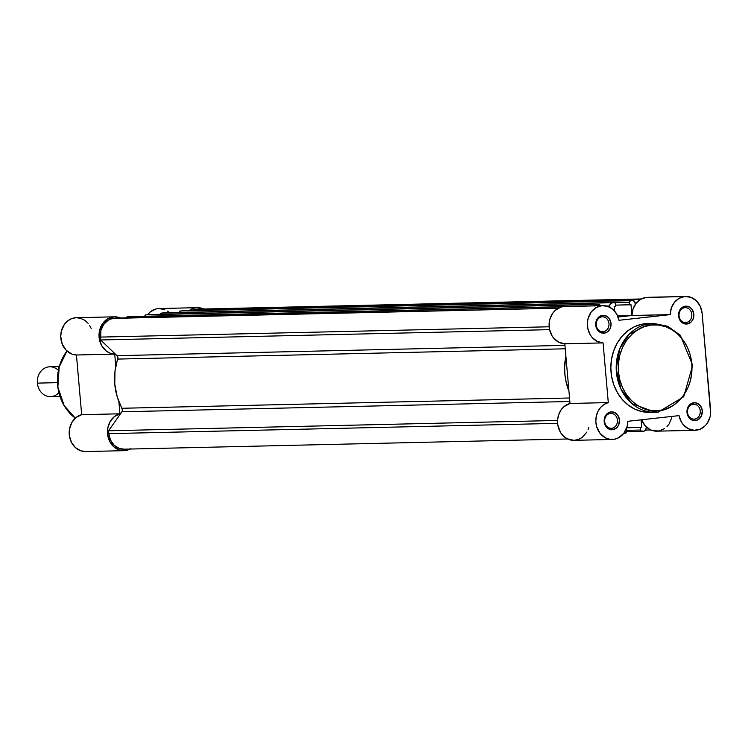 <?xml version="1.0" encoding="UTF-8"?>
<svg xmlns="http://www.w3.org/2000/svg" width="748" height="748" viewBox="0 0 748 748"><rect width="100%" height="100%" fill="white"/><g stroke="black" fill="none" stroke-linecap="round" stroke-linejoin="round"><path stroke-width="1.12" d="M686.084 322.538A7.461 6.405 88.7 0 0 691.807 314.412A7.461 6.405 88.7 0 0 684.785 307.69L685.42 306.184A8.957 7.686 -91.3 0 1 693.845 314.254A8.957 7.686 -91.3 0 1 686.982 324.006L686.084 322.538L685.131 322.566L686.084 322.538A7.461 6.405 -91.3 0 1 685.607 322.575A7.461 6.405 -91.3 0 1 679.044 315.544A7.461 6.405 -91.3 0 1 684.785 307.69A7.461 6.405 -91.3 0 1 685.262 307.652A7.461 6.405 -91.3 0 1 691.825 314.693A7.461 6.405 -91.3 0 1 686.084 322.538L686.982 324.006L682.606 322.977L679.436 319.293L678.548 314.188L679.408 310.85L682.559 307.185L685.42 306.184L689.806 307.213L692.124 309.438L693.845 314.254L692.994 319.349L691.096 322.042L686.982 324.006A8.957 7.686 -91.3 0 1 678.558 315.946A8.957 7.686 -91.3 0 1 685.42 306.184L684.785 307.69A7.461 6.405 88.7 0 0 679.062 315.815A7.461 6.405 88.7 0 0 686.084 322.538M603.253 331.701A7.461 6.405 88.7 0 0 608.975 323.566A7.461 6.405 88.7 0 0 601.953 316.843L602.589 315.347A8.957 7.686 -91.3 0 1 611.023 323.416A8.957 7.686 -91.3 0 1 604.15 333.169L603.253 331.701L602.299 331.729L603.253 331.701A7.461 6.405 -91.3 0 1 602.776 331.738A7.461 6.405 -91.3 0 1 596.212 324.697A7.461 6.405 -91.3 0 1 601.953 316.843A7.461 6.405 -91.3 0 1 602.439 316.815A7.461 6.405 -91.3 0 1 609.003 323.847A7.461 6.405 -91.3 0 1 603.253 331.701L604.15 333.169L599.774 332.14L596.605 328.447L595.726 325.1L596.586 320.013L598.475 317.32L602.589 315.347L606.974 316.376L609.293 318.601L611.023 323.416L610.162 328.503L607.021 332.168L604.15 333.169A8.957 7.686 -91.3 0 1 595.726 325.1A8.957 7.686 -91.3 0 1 602.589 315.347L601.953 316.843A7.461 6.405 88.7 0 0 596.24 324.978A7.461 6.405 88.7 0 0 603.253 331.701M694.537 419.095A7.461 6.405 88.7 0 0 700.259 410.961A7.461 6.405 88.7 0 0 693.237 404.238L693.873 402.733A8.957 7.686 -91.3 0 1 702.297 410.802A8.957 7.686 -91.3 0 1 695.425 420.563L694.537 419.095L693.574 419.114L694.537 419.095A7.461 6.405 -91.3 0 1 694.06 419.123A7.461 6.405 -91.3 0 1 687.496 412.092A7.461 6.405 -91.3 0 1 693.237 404.238A7.461 6.405 -91.3 0 1 693.714 404.21A7.461 6.405 -91.3 0 1 700.278 411.241A7.461 6.405 -91.3 0 1 694.537 419.095L695.425 420.563L692.442 420.208L689.796 418.553L687.88 415.841L687.001 412.494L687.861 407.398L689.75 404.705L693.873 402.733L696.856 403.088L700.577 405.996L702.297 410.802L701.437 415.897L698.295 419.563L695.425 420.563A8.957 7.686 -91.3 0 1 687.001 412.494A8.957 7.686 -91.3 0 1 693.873 402.733L693.237 404.238A7.461 6.405 88.7 0 0 687.515 412.372A7.461 6.405 88.7 0 0 694.537 419.095M611.705 428.258A7.461 6.405 88.7 0 0 617.427 420.124A7.461 6.405 88.7 0 0 610.405 413.401L611.041 411.896A8.957 7.686 -91.3 0 1 619.466 419.965A8.957 7.686 -91.3 0 1 612.603 429.726L611.705 428.258L610.742 428.277L611.705 428.258A7.461 6.405 -91.3 0 1 611.228 428.286A7.461 6.405 -91.3 0 1 604.665 421.255A7.461 6.405 -91.3 0 1 610.405 413.401A7.461 6.405 -91.3 0 1 610.882 413.373A7.461 6.405 -91.3 0 1 617.446 420.404A7.461 6.405 -91.3 0 1 611.705 428.258L612.603 429.726L609.611 429.371L606.965 427.706L605.057 425.004L604.169 419.899L605.029 416.561L608.171 412.896L611.041 411.896L614.024 412.251L617.745 415.159L619.466 419.965L618.615 425.06L616.717 427.753L612.603 429.726A8.957 7.686 -91.3 0 1 604.178 421.657A8.957 7.686 -91.3 0 1 611.041 411.896L610.405 413.401A7.461 6.405 88.7 0 0 604.683 421.535A7.461 6.405 88.7 0 0 611.705 428.258M650.068 412.41L641.691 411.531L634.528 408.969L627.918 404.836L622.112 399.282L617.343 392.522L613.799 384.818L611.602 376.468L610.836 367.792L611.546 359.124L613.697 350.793L617.203 343.117L621.925 336.404L627.694 330.897L634.285 326.811L641.438 324.314L650.498 323.566A1.496 0.767 83.7 0 1 651.396 325.034C661.98 322.126 688.562 332.149 691.835 363.752C694.107 395.477 669.759 411.129 658.876 410.596L665.963 408.978L672.639 405.781L678.632 401.124L683.728 395.196L687.73 388.203L690.469 380.433L691.863 372.177L691.835 363.752L690.395 355.487L687.608 347.689L683.569 340.667L678.436 334.693L672.415 329.99L665.72 326.736L658.623 325.062L651.396 325.034L644.309 326.642L637.633 329.84L631.63 334.496L626.534 340.434L622.542 347.418L619.793 355.188L618.409 363.444L618.437 371.868L619.868 380.143L622.663 387.932L626.702 394.953L631.826 400.937L637.857 405.64L644.552 408.894L651.648 410.559L658.876 410.596A1.496 0.767 83.7 0 1 658.277 412.092A1.496 0.767 83.7 0 1 658.24 412.092A44.469 38.167 -91.3 0 1 655.388 412.288A44.469 38.167 -91.3 0 1 616.277 370.372A44.469 38.167 -91.3 0 1 650.498 323.566L629.302 334.094L619.821 348.652L616.212 368.829L620.98 389.1L631.873 403.565L655.388 412.288L658.24 412.092A1.496 0.767 -96.3 0 0 658.277 412.092A1.496 0.767 -96.3 0 0 658.876 410.596C648.292 413.504 621.71 403.481 618.437 371.868C616.165 340.153 640.503 324.501 651.396 325.034A1.496 0.767 -96.3 0 0 650.498 323.566L645.141 323.688A44.469 38.167 88.7 0 0 610.92 370.494A44.469 38.167 88.7 0 0 650.031 412.41A44.469 38.167 88.7 0 0 652.705 412.242M602.944 305.614L564.675 306.493A18.653 16.007 88.7 0 0 563.478 306.568A18.653 16.007 88.7 0 0 549.107 325.782A18.653 16.007 88.7 0 0 564.805 343.781L603.075 342.902A18.653 16.007 -91.3 0 1 587.376 324.903A18.653 16.007 -91.3 0 1 601.747 305.689A18.653 16.007 -91.3 0 1 602.944 305.614A18.653 16.007 -91.3 0 1 618.989 320.284L616.726 314.076L612.724 309.195L607.507 306.269L601.747 305.689L595.988 307.652L591.266 311.944L588.255 317.984L587.535 321.388L587.788 328.391L590.228 334.805L592.182 337.507L597.194 341.415L603.075 342.902L608.292 402.592L604.122 404.388L600.55 407.473L597.848 411.587L596.231 416.412L595.829 421.582L596.661 426.697L600.074 433.391L605.525 437.907L609.826 439.3L614.286 439.254L618.559 437.786L623.888 433.167L627.123 426.416L627.824 421.292L679.034 415.626L681.428 422.068L683.363 424.789L688.347 428.744L694.219 430.287L700.147 429.212L705.308 425.659L707.356 423.097L710.058 416.86L710.6 413.401L702.129 313.337L700.296 306.362L696.313 300.724L690.797 297.265L684.579 296.526A18.653 16.007 -91.3 0 1 685.776 296.451A18.653 16.007 -91.3 0 1 702.129 313.337L710.581 409.885A18.653 16.007 -91.3 0 1 695.079 430.296A18.653 16.007 -91.3 0 1 679.034 415.626L627.824 421.292A18.653 16.007 -91.3 0 1 612.247 439.459A18.653 16.007 -91.3 0 1 595.932 422.994A18.653 16.007 -91.3 0 1 608.292 402.592L570.023 403.462L564.805 343.781L558.915 342.294L553.913 338.386L551.959 335.684L549.509 329.27L549.266 322.266L549.986 318.863L552.996 312.823L555.184 310.411L560.514 307.232L563.478 306.568L601.747 305.689L566.376 306.558M685.776 296.451L647.506 297.33A18.653 16.007 88.7 0 0 646.309 297.405L684.579 296.526L679.034 298.359L674.425 302.37L671.339 308.036L670.189 314.618L618.989 320.284L670.189 314.618A18.653 16.007 -91.3 0 1 684.579 296.526L649.442 297.424M671.779 417.739L669.086 423.976L667.038 426.538M664.598 428.595L658.96 430.96L652.948 430.717L650.068 429.623L645.094 425.668L641.662 419.759A18.653 16.007 88.7 0 0 656.809 431.175L695.079 430.296M588.854 427.295L588.05 429.717M586.965 431.979L582.243 437.421L578.195 439.572L573.791 440.338L567.246 438.786L563.431 436.065L560.402 432.232L557.821 425.051L557.606 419.862L558.625 414.813L560.804 410.297L563.973 406.66L570.023 403.462A18.653 16.007 88.7 0 0 557.662 423.873A18.653 16.007 88.7 0 0 573.978 440.338L612.247 439.459M618.091 317.03L631.92 315.497L633.07 308.915L636.146 303.249L640.765 299.237L646.309 297.405A18.653 16.007 88.7 0 0 631.92 315.497L670.189 314.618L617.605 315.824L631.92 315.497L618.091 317.03M650.031 412.41L658.277 412.092L683.7 396.749L692.676 365.286L680.297 335.244L667.814 326.287L653.35 323.379L650.498 323.566A44.469 38.167 -91.3 0 1 653.35 323.379L647.992 323.501A44.469 38.167 88.7 0 0 645.141 323.688L648.881 323.491M570.023 403.462L564.805 343.781L603.075 342.902L608.292 402.592L570.023 403.462M123.925 449.174L119.241 448.426L114.154 445.247L110.498 440.058L108.806 433.644L557.606 423.34L108.806 433.644L108.563 430.773L557.559 420.46L108.563 430.773L108.806 433.644A17.157 14.726 88.7 0 0 123.859 449.183L567.667 438.992M623.72 433.391L626.3 432.662L626.235 429.053L626.581 431.568A1.496 1.281 -91.3 0 1 625.44 433.195L623.72 433.391M626.74 427.688L641.719 427.351L641.064 419.824L641.719 427.351L626.74 427.688M626.702 427.819L641.719 427.351L626.702 427.819M626.478 430.352L640.475 430.035L640.251 427.51L640.942 431.044L643.85 431.157L645.58 430.091L650.854 429.988L645.571 430.109L646.141 427.912A2.983 2.562 -91.3 0 1 643.85 431.157L641.878 431.381A1.496 1.281 -91.3 0 1 640.475 430.035L626.478 430.352M199.239 309.242L641.167 299.013L196.35 309.233L640.765 299.237L193.882 309.504L193.171 310.523L193.882 309.504L196.35 309.233A17.157 14.726 88.7 0 1 197.453 309.158L641.26 298.966M182.839 310.785L632.415 300.444A2.983 2.562 -91.3 0 1 635.23 303.136L635.332 304.361L634.65 301.528L632.415 300.444L180.362 311L632.415 300.444L629.582 301.201L629.517 304.81L615.52 305.137L630.985 304.651L631.92 315.376L630.985 304.651L629.517 304.81L629.302 302.286A1.496 1.281 -91.3 0 1 630.442 300.659L180.362 311L179.211 312.627M614.688 302.622L629.302 302.286L614.688 302.622M614.164 306.512L614.557 311L614.164 306.512L615.632 306.353L614.164 306.512M164.111 312.814A1.496 1.281 88.7 0 0 163.924 312.814L614.005 302.482A1.496 1.281 -91.3 0 1 615.408 303.828L615.632 306.353L615.258 303.267L614.005 302.482L161.942 313.038L614.005 302.482L610.658 303.351L609.835 304.791L609.854 307.26L609.742 305.951A2.983 2.562 -91.3 0 1 612.032 302.697L161.942 313.038L159.941 314.59M606.628 306.026L609.742 305.951L606.628 306.026M148.431 314.59L598.007 304.249L147.926 314.581L145.477 314.973L144.813 316.432M562.72 306.671L129.516 316.619L561.757 306.867L127.543 316.843L125.814 317.909A2.983 2.562 88.7 0 1 127.543 316.843L562.72 306.671L129.61 316.61A1.496 1.281 88.7 0 0 129.516 316.619M115.987 318.115L558.335 308.176L113.518 318.386A17.157 14.726 88.7 0 0 100.363 337.096L549.163 326.783L100.363 337.096L100.615 339.966L100.905 330.429L103.598 324.539L108.03 320.312L110.695 319.031L115.987 318.115M549.593 329.653L100.615 339.966L117.006 355.665L117.866 357.226L114.977 371.438L114.781 384.238L117.193 396.758L122.485 410.063L121.915 411.783L108.563 430.773L121.915 411.783A2.983 2.562 88.7 0 0 122.074 408.268L569.546 397.992L122.074 408.268A53.716 46.105 88.7 0 1 117.773 359.077A2.983 2.562 88.7 0 0 117.006 355.665L100.615 339.966L549.593 329.653M600.522 305.82L599.475 304.595L598.007 304.249L595.558 304.632L594.894 306.091M565.871 356.048L564.637 367.492L564.862 373.906L565.75 380.246L568.947 391.204A53.716 46.105 -91.3 0 1 565.871 356.048M182.718 310.766A2.983 2.562 88.7 0 0 182.334 310.775L180.362 311A1.496 1.281 88.7 0 0 179.211 312.458M163.924 312.814L161.942 313.038A2.983 2.562 88.7 0 0 160.091 314.3M148.31 314.571A2.983 2.562 88.7 0 0 147.926 314.581L598.007 304.249A2.983 2.562 -91.3 0 1 600.448 305.67M641.784 431.39L626.59 431.736L641.681 431.381M594.894 305.792A1.496 1.281 -91.3 0 1 596.034 304.464L145.953 314.805A1.496 1.281 88.7 0 0 144.803 316.264M565.245 348.802L117.773 359.077L565.245 348.802M569.854 401.498L121.915 411.783L569.854 401.498M564.936 345.37L117.006 355.665L564.936 345.37M75.305 418.16L64.197 405.687L57.867 387.127L59.176 367.053L66.955 351.027A44.469 38.167 88.7 0 0 75.305 418.16M130.133 449.034A18.653 16.007 -91.3 0 1 125.084 450.595L130.629 448.763M189.104 310.616A18.653 16.007 -91.3 0 1 197.416 307.662L159.146 308.541A18.653 16.007 88.7 0 0 147.674 314.609L150.432 311.804L155.921 308.999L158.913 308.55L164.859 309.625M167.599 311.121L170.058 313.178M85.683 451.549L80.831 450.81L75.455 447.631L71.453 442.367L69.386 435.775L69.555 428.782L71.92 422.358L76.156 417.431L81.672 414.682L76.446 354.991L72.042 354.141L66.217 350.316L62.215 344.08L60.738 336.497L61.289 331.345L64.328 324.464L67.6 320.967L71.584 318.648L75.969 317.713L80.41 318.227L84.571 320.144L88.114 323.314M89.573 325.296L91.247 328.559M197.416 307.662A18.653 16.007 -91.3 0 1 203.727 309.008L197.182 307.671L194.19 308.12L188.702 310.925M120.821 318.134L114.238 316.834L107.796 318.77L102.607 323.585L99.559 330.466L99.194 338.218L101.569 345.492L106.272 351.027L110.311 353.262L114.715 354.113L115.79 366.38L114.715 354.113A18.653 16.007 -91.3 0 1 99.007 335.413A18.653 16.007 -91.3 0 1 114.584 316.825A18.653 16.007 -91.3 0 1 120.54 318.012M114.584 316.825L76.315 317.704A18.653 16.007 88.7 0 0 60.738 336.291A18.653 16.007 88.7 0 0 76.446 354.991L81.672 414.682L119.942 413.803L118.867 401.536L119.942 413.803L114.425 416.552L110.19 421.479L107.824 427.903L107.665 434.897L109.722 441.488L113.724 446.752L119.1 449.931L125.084 450.595A18.653 16.007 -91.3 0 1 123.897 450.67A18.653 16.007 -91.3 0 1 107.572 434.205A18.653 16.007 -91.3 0 1 119.942 413.803L81.672 414.682A18.653 16.007 88.7 0 0 69.302 435.084A18.653 16.007 88.7 0 0 85.618 451.549L123.897 450.67M76.446 354.991L114.715 354.113L76.446 354.991M59.101 366.576L49.798 366.791A14.923 12.809 88.7 0 0 37.4 383.116L57.259 382.658L37.4 383.116A14.923 12.809 -91.3 0 1 44.057 368.521A14.923 12.809 -91.3 0 1 58.222 370.195M58.746 392.831A14.923 12.809 -91.3 0 1 45.553 395.599A14.923 12.809 -91.3 0 1 37.4 383.116A14.923 12.809 88.7 0 0 50.49 396.627L59.793 396.412M182.531 310.766L632.612 300.434M148.123 314.571L598.204 304.24M164.018 312.814L614.099 302.473M75.239 418.207L63.43 404.677L57.605 386.707L58.821 367.623L66.862 350.943"/></g></svg>
